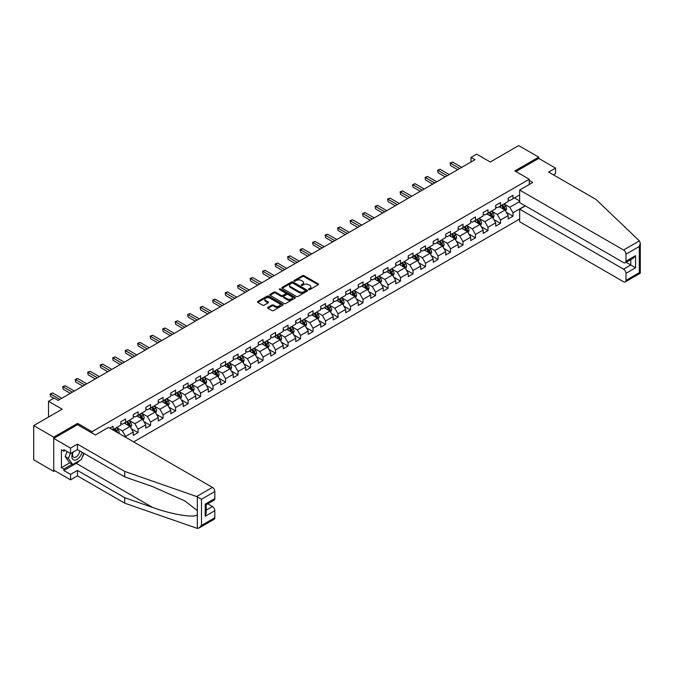 <?xml version="1.0" encoding="UTF-8"?>
<svg xmlns="http://www.w3.org/2000/svg" width="674" height="674" viewBox="0 0 674 674"><rect width="100%" height="100%" fill="white"/><g stroke="black" fill="none" stroke-linecap="round" stroke-linejoin="round"><path stroke-width="1.01" d="M308.743 289.584A0.775 0.447 0 0 0 309.846 289.584L318.204 284.757A1.112 0.64 0 0 0 318.524 284.302A1.112 0.64 0 0 0 318.204 283.847L304.05 275.674A1.112 0.64 0 0 0 302.474 275.674L294.117 280.502A0.775 0.447 0 0 0 295.22 281.134L296.299 280.51A3.555 2.056 0 0 1 301.337 280.51L302.516 281.193A3.555 2.056 0 0 1 303.553 282.642A3.555 2.056 0 0 1 302.516 284.099L301.43 284.723A0.775 0.447 0 0 0 302.533 285.355L303.612 284.731A3.555 2.056 0 0 1 308.65 284.731L309.829 285.414A3.555 2.056 0 0 1 310.866 286.871A3.555 2.056 0 0 1 309.829 288.32L308.743 288.944A0.775 0.447 0 0 0 308.743 289.584L308.743 288.944M267.957 307.369A1.112 0.64 0 0 0 267.629 307.816A1.112 0.64 0 0 0 267.957 308.271L271.925 310.562A1.112 0.64 0 0 0 273.501 310.562L282.777 305.212A1.112 0.64 0 0 0 283.105 304.758A1.112 0.64 0 0 0 282.777 304.303L268.623 296.13A1.112 0.64 0 0 0 267.047 296.13L257.771 301.489A1.112 0.64 0 0 0 257.443 301.944A1.112 0.64 0 0 0 257.771 302.39L262.565 305.162A1.112 0.64 0 0 0 264.141 305.162L268.109 302.87A1.112 0.64 0 0 0 268.437 302.415A1.112 0.64 0 0 0 268.109 301.96L265.733 300.587A2.974 1.719 0 0 1 264.865 299.374A2.974 1.719 0 0 1 266.702 297.79A2.974 1.719 0 0 1 269.937 298.161L279.255 303.544A2.974 1.719 0 0 1 280.131 304.758A2.974 1.719 0 0 1 278.295 306.341A2.974 1.719 0 0 1 275.051 305.971L273.501 305.069A1.112 0.64 0 0 0 271.925 305.069L267.957 307.369L267.957 308.271L271.925 305.996L271.925 305.069M553.388 174.819L555.544 173.563L555.544 168.112L538.728 158.398L538.728 157.143L518.694 145.584L490.259 162.004L476.636 154.144L471.033 157.379L475.035 159.687L58.133 400.39L54.131 398.073L48.52 401.308L48.52 417.038M77.603 424.713L77.603 423.373L53.726 437.156L33.7 425.597L62.143 409.177L48.52 401.308M77.603 423.373L92.018 431.697L529.267 179.259L529.267 184.482M538.728 157.143L514.852 170.926L529.267 179.259M296.383 296.45A1.112 0.64 0 0 0 297.95 296.45L307.234 291.092A1.112 0.64 0 0 0 307.555 290.637A1.112 0.64 0 0 0 307.234 290.182L293.08 282.01A1.112 0.64 0 0 0 291.505 282.01L282.229 287.368A1.112 0.64 0 0 0 281.901 287.823A1.112 0.64 0 0 0 282.229 288.278L296.383 296.45M279.828 289.753A0.775 0.447 0 0 1 280.611 289.862L294.993 298.161L285.725 303.511A1.112 0.64 0 0 1 284.15 303.511L269.996 295.338L269.996 294.428A1.112 0.64 0 0 0 269.676 294.883A1.112 0.64 0 0 0 269.996 295.338M269.996 294.428L273.973 292.137A1.112 0.64 0 0 1 275.54 292.137L281.285 295.448A1.112 0.64 0 0 0 282.853 295.448L285.49 293.923A1.112 0.64 0 0 0 285.818 293.476A1.112 0.64 0 0 0 285.49 293.022L279.516 289.567A0.775 0.447 0 0 1 280.611 288.935L295.001 297.242A1.112 0.64 0 0 1 295.33 297.697A1.112 0.64 0 0 1 295.001 298.152L295.001 297.242M53.726 437.156L53.726 471.387L33.7 459.82L33.7 425.597M92.018 433.037L92.018 431.697M133.637 441.9L519.654 219.033M519.654 194.887L513.007 198.729L513.007 195.35L508.204 198.122L508.204 201.501L500.512 205.941L500.512 202.571L495.702 205.343L495.702 208.721L488.01 213.161L488.01 209.782L483.207 212.554L483.207 215.933L475.515 220.373L475.515 216.994L470.713 219.775L470.713 223.153L463.021 227.593L463.021 224.215L458.21 226.986L458.21 230.365L450.518 234.805L450.518 231.426L445.716 234.207L445.716 237.577L438.024 242.017L438.024 238.647L433.214 241.418L433.214 244.797L425.53 249.237L425.53 245.858L420.719 248.63L420.719 252.009L413.027 256.449L413.027 253.07L408.225 255.85L408.225 259.229L400.533 263.669L400.533 260.29L395.722 263.062L395.722 266.441L388.03 270.881L388.03 267.502L383.228 270.282L383.228 273.652L375.536 278.092L375.536 274.722L370.734 277.494L370.734 280.873L363.042 285.313L363.042 281.934L358.231 284.714L358.231 288.084L350.539 292.524L350.539 289.154L345.737 291.926L345.737 295.305L338.045 299.745L338.045 296.366L333.234 299.138L333.234 302.516L325.55 306.956L325.55 303.578L320.74 306.358L320.74 309.737L313.048 314.177L313.048 310.798L308.245 313.57L308.245 316.949L300.553 321.388L300.553 318.01L295.743 320.79L295.743 324.16L288.051 328.6L288.051 325.23L283.248 328.002L283.248 331.381L275.556 335.821L275.556 332.442L270.754 335.214L270.754 338.592L263.062 343.032L263.062 339.654L258.252 342.434L258.252 345.813L250.559 350.253L250.559 346.874L245.757 349.646L245.757 353.024L238.065 357.464L238.065 354.086L233.255 356.866L233.255 360.236L225.571 364.676L225.571 361.306L220.76 364.078L220.76 367.456L213.068 371.896L213.068 368.518L208.266 371.298L208.266 374.668L200.574 379.108L200.574 375.738L195.763 378.51L195.763 381.888L188.071 386.328L188.071 382.95L183.269 385.722L183.269 389.1L175.577 393.54L175.577 390.162L170.775 392.942L170.775 396.32L163.083 400.76L163.083 397.382L158.272 400.154L158.272 403.532L150.58 407.972L150.58 404.594L145.778 407.374L145.778 410.744L138.086 415.184L138.086 411.814L133.275 414.586L133.275 417.964L125.591 422.404L125.591 419.026L120.781 421.798L120.781 425.176L113.089 429.616L113.089 426.238L109.803 428.142M525.147 205.781L513.007 212.79L513.007 216.169L508.204 218.94L508.204 215.562L500.512 220.002L500.512 223.38L495.702 226.152L495.702 222.782L488.01 227.222L488.01 230.592L483.207 233.373L483.207 229.994L475.515 234.434L475.515 237.812L470.713 240.584L470.713 237.206L463.021 241.646L463.021 245.024L458.21 247.805L458.21 244.426L450.518 248.866L450.518 252.244L445.716 255.016L445.716 251.638L438.024 256.078L438.024 259.456L433.214 262.228L433.214 258.858L425.53 263.298L425.53 266.677L420.719 269.448L420.719 266.07L413.027 270.51L413.027 273.888L408.225 276.66L408.225 273.29L400.533 277.73L400.533 281.1L395.722 283.88L395.722 280.502L388.03 284.942L388.03 288.32L383.228 291.092L383.228 287.714L375.536 292.154L375.536 295.532L370.734 298.312L370.734 294.934L363.042 299.374L363.042 302.752L358.231 305.524L358.231 302.146L350.539 306.586L350.539 309.964L345.737 312.736L345.737 309.366L338.045 313.806L338.045 317.176L333.234 319.956L333.234 316.578L325.55 321.018L325.55 324.396L320.74 327.168L320.74 323.79L313.048 328.238L313.048 331.608L308.245 334.388L308.245 331.01L300.553 335.45L300.553 338.828L295.743 341.6L295.743 338.222L288.051 342.662L288.051 346.04L283.248 348.812L283.248 345.442L275.556 349.882L275.556 353.26L270.754 356.032L270.754 352.654L263.062 357.094L263.062 360.472L258.252 363.244L258.252 359.874L250.559 364.314L250.559 367.684L245.757 370.464L245.757 367.086L238.065 371.526L238.065 374.904L233.255 377.676L233.255 374.297L225.571 378.737L225.571 382.116L220.76 384.896L220.76 381.518L213.068 385.958L213.068 389.336L208.266 392.108L208.266 388.729L200.574 393.169L200.574 396.548L195.763 399.32L195.763 395.95L188.071 400.39L188.071 403.76L183.269 406.54L183.269 403.162L175.577 407.602L175.577 410.98L170.775 413.752L170.775 410.373L163.083 414.822L163.083 418.192L158.272 420.972L158.272 417.594L150.58 422.034L150.58 425.412L145.778 428.184L145.778 424.805L138.086 429.245L138.086 432.624L133.275 435.404L133.275 432.026L125.591 436.466L125.591 437.249M124.302 423.146L130.074 426.474L122.382 430.913L116.619 427.586M120.781 423.331L122.382 424.249L125.591 422.404M122.382 430.913L125.591 436.466M130.074 426.474L133.275 432.026M136.805 415.925L142.568 419.262L134.884 423.702L129.113 420.365M133.275 416.111L134.884 417.038L138.086 415.184M134.884 423.702L138.086 429.245M142.568 419.262L145.778 424.805M149.299 408.714L155.071 412.041L147.379 416.481L141.607 413.154M145.778 408.899L147.379 409.826L150.58 407.972M147.379 416.481L150.58 422.034M155.071 412.041L158.272 417.594M161.802 401.493L167.565 404.83L159.873 409.27L154.11 405.933M158.272 401.679L159.873 402.605L163.083 400.76M159.873 409.27L163.083 414.822M167.565 404.83L170.775 410.373M174.296 394.282L180.068 397.609L172.375 402.049L166.604 398.722M170.775 394.467L172.375 395.394L175.577 393.54M172.375 402.049L175.577 407.602M180.068 397.609L183.269 403.162M186.791 387.07L192.562 390.398L184.87 394.838L179.099 391.51M183.269 387.255L184.87 388.173L188.071 386.328M184.87 394.838L188.071 400.39M192.562 390.398L195.763 395.95M199.293 379.85L205.056 383.177L197.364 387.617L191.601 384.29M195.763 380.035L197.364 380.962L200.574 379.108M197.364 387.617L200.574 393.169M205.056 383.177L208.266 388.729M211.788 372.638L217.559 375.966L209.867 380.406L204.096 377.078M208.266 372.823L209.867 373.75L213.068 371.896M209.867 380.406L213.068 385.958M217.559 375.966L220.76 381.518M224.282 365.418L230.053 368.754L222.361 373.194L216.598 369.858M220.76 365.603L222.361 366.53L225.571 364.676M222.361 373.194L225.571 378.737M230.053 368.754L233.255 374.297M236.785 358.206L242.547 361.534L234.864 365.974L229.093 362.646M233.255 358.391L234.864 359.318L238.065 357.464M234.864 365.974L238.065 371.526M242.547 361.534L245.757 367.086M249.279 350.986L255.05 354.322L247.358 358.762L241.587 355.434M245.757 351.171L247.358 352.098L250.559 350.253M247.358 358.762L250.559 364.314M255.05 354.322L258.252 359.874M261.782 343.774L267.544 347.102L259.852 351.542L254.09 348.214M258.252 343.959L259.852 344.886L263.062 343.032M259.852 351.542L263.062 357.094M267.544 347.102L270.754 352.654M274.276 336.562L280.047 339.89L272.355 344.33L266.584 341.002M270.754 336.747L272.355 337.666L275.556 335.821M272.355 344.33L275.556 349.882M280.047 339.89L283.248 345.442M286.77 329.342L292.541 332.678L284.849 337.118L279.078 333.782M283.248 329.527L284.849 330.454L288.051 328.6M284.849 337.118L288.051 342.662M292.541 332.678L295.743 338.222M299.273 322.13L305.036 325.458L297.344 329.898L291.581 326.57M295.743 322.315L297.344 323.242L300.553 321.388M297.344 329.898L300.553 335.45M305.036 325.458L308.245 331.01M311.767 314.91L317.538 318.246L309.846 322.686L304.075 319.35M308.245 315.095L309.846 316.022L313.048 314.177M309.846 322.686L313.048 328.238M317.538 318.246L320.74 323.79M324.261 307.698L330.033 311.026L322.341 315.466L316.578 312.138M320.74 307.883L322.341 308.81L325.55 306.956M322.341 315.466L325.55 321.018M330.033 311.026L333.234 316.578M336.764 300.486L342.527 303.814L334.843 308.254L329.072 304.926M333.234 300.671L334.843 301.59L338.045 299.745M334.843 308.254L338.045 313.806M342.527 303.814L345.737 309.366M349.258 293.266L355.029 296.594L347.337 301.034L341.566 297.706M345.737 293.451L347.337 294.378L350.539 292.524M347.337 301.034L350.539 306.586M355.029 296.594L358.231 302.146M361.761 286.054L367.524 289.382L359.832 293.822L354.069 290.494M358.231 286.239L359.832 287.158L363.042 285.313M359.832 293.822L363.042 299.374M367.524 289.382L370.734 294.934M374.255 278.834L380.026 282.17L372.334 286.61L366.563 283.274M370.734 279.019L372.334 279.946L375.536 278.092M372.334 286.61L375.536 292.154M380.026 282.17L383.228 287.714M386.75 271.622L392.521 274.95L384.829 279.39L379.058 276.062M383.228 271.807L384.829 272.734L388.03 270.881M384.829 279.39L388.03 284.942M392.521 274.95L395.722 280.502M399.252 264.402L405.015 267.738L397.323 272.178L391.56 268.85M395.722 264.587L397.323 265.514L400.533 263.669M397.323 272.178L400.533 277.73M405.015 267.738L408.225 273.29M411.747 257.19L417.518 260.518L409.826 264.958L404.055 261.63M408.225 257.375L409.826 258.302L413.027 256.449M409.826 264.958L413.027 270.51M417.518 260.518L420.719 266.07M424.241 249.978L430.012 253.306L422.32 257.746L416.557 254.418M420.719 250.164L422.32 251.082L425.53 249.237M422.32 257.746L425.53 263.298M430.012 253.306L433.214 258.858M436.744 242.758L442.506 246.094L434.823 250.534L429.052 247.198M433.214 242.943L434.823 243.87L438.024 242.017M434.823 250.534L438.024 256.078M442.506 246.094L445.716 251.638M449.238 235.546L455.009 238.874L447.317 243.314L441.546 239.986M445.716 235.732L447.317 236.658L450.518 234.805M447.317 243.314L450.518 248.866M455.009 238.874L458.21 244.426M461.741 228.326L467.503 231.662L459.811 236.102L454.049 232.766M458.21 228.511L459.811 229.438L463.021 227.593M459.811 236.102L463.021 241.646M467.503 231.662L470.713 237.206M474.235 221.114L480.006 224.442L472.314 228.882L466.543 225.554M470.713 221.299L472.314 222.226L475.515 220.373M472.314 228.882L475.515 234.434M480.006 224.442L483.207 229.994M486.729 213.902L492.5 217.23L484.808 221.67L479.037 218.342M483.207 214.088L484.808 215.006L488.01 213.161M484.808 221.67L488.01 227.222M492.5 217.23L495.702 222.782M499.232 206.682L504.995 210.01L497.302 214.45L491.54 211.122M495.702 206.867L497.302 207.794L500.512 205.941M497.302 214.45L500.512 220.002M504.995 210.01L508.204 215.562M519.654 201.551L509.805 207.238L504.034 203.91M514.447 197.895L519.654 200.903M508.204 199.656L509.805 200.574L513.007 198.729M509.805 207.238L513.007 212.79M53.726 471.387L54.813 470.764M471.033 157.379L471.033 162.004M506.317 212.302L513.007 216.169M493.823 219.522L500.512 223.38M481.32 226.734L488.01 230.592M468.826 233.945L475.515 237.812M456.332 241.166L463.021 245.024M443.829 248.377L450.518 252.244M431.335 255.598L438.024 259.456M418.84 262.809L425.53 266.677M406.338 270.03L413.027 273.888M393.843 277.241L400.533 281.1M381.341 284.453L388.03 288.32M368.847 291.673L375.536 295.532M356.352 298.885L363.042 302.752M343.85 306.106L350.539 309.964M331.355 313.317L338.045 317.176M318.861 320.529L325.55 324.396M306.358 327.749L313.048 331.608M293.864 334.961L300.553 338.828M281.361 342.181L288.051 346.04M268.867 349.393L275.556 353.26M256.373 356.613L263.062 360.472M243.87 363.825L250.559 367.684M231.376 371.037L238.065 374.904M218.882 378.257L225.571 382.116M206.379 385.469L213.068 389.336M193.885 392.689L200.574 396.548M181.382 399.901L188.071 403.76M168.888 407.113L175.577 410.98M156.393 414.333L163.083 418.192M143.891 421.545L150.58 425.412M131.396 428.765L138.086 432.624M309.054 289.694L309.829 289.247A3.555 2.056 0 0 0 310.866 287.79L310.866 286.871M303.553 282.642L303.553 283.569A3.555 2.056 0 0 1 302.516 285.026L301.741 285.464M318.187 284.765L304.05 276.601A1.112 0.64 0 0 0 302.474 276.601L294.428 281.243M307.234 290.182L307.234 291.092L293.08 282.937A1.112 0.64 0 0 0 291.505 282.937L282.238 288.287M305.263 290.957A0.775 0.447 0 0 0 305.263 290.317L292.845 283.147A0.775 0.447 0 0 0 291.741 283.147L290.604 283.805A3.555 2.056 0 0 0 289.559 285.254A3.555 2.056 0 0 0 290.604 286.711L299.096 291.615A3.555 2.056 0 0 0 304.126 291.615L305.263 290.957L305.263 291.876A0.775 0.447 0 0 0 305.491 291.564L305.491 290.637M289.559 285.254L289.559 286.18A3.555 2.056 0 0 0 290.604 287.63L290.604 286.711M305.263 291.876L304.126 292.533A3.555 2.056 0 0 1 299.096 292.533L290.604 287.63M270.013 295.347L273.973 293.055L273.973 292.137M285.818 293.476L285.818 294.395A1.112 0.64 0 0 1 285.49 294.85L282.853 296.375A1.112 0.64 0 0 1 281.285 296.375L275.54 293.055A1.112 0.64 0 0 0 273.973 293.055M287.242 298.885A2.974 1.719 0 0 0 290.477 299.256A2.974 1.719 0 0 0 292.314 297.672A2.974 1.719 0 0 0 291.446 296.459L288.16 294.563A1.112 0.64 0 0 0 286.593 294.563L283.956 296.08A1.112 0.64 0 0 0 283.628 296.535A1.112 0.64 0 0 0 283.956 296.99L287.242 298.885L287.242 299.812A2.974 1.719 0 0 0 290.477 300.183A2.974 1.719 0 0 0 292.314 298.599L292.314 297.672M283.628 296.535L283.628 297.461A1.112 0.64 0 0 0 283.956 297.916L283.956 296.99M287.242 299.812L283.956 297.916M280.131 304.758L280.131 305.676A2.974 1.719 0 0 1 278.295 307.268A2.974 1.719 0 0 1 275.051 306.897L273.501 305.996A1.112 0.64 0 0 0 271.925 305.996M264.865 299.374L264.865 300.301A2.974 1.719 0 0 0 265.733 301.514L265.733 300.587M268.1 302.879L265.733 301.514M282.76 305.221L268.623 297.057A1.112 0.64 0 0 0 267.047 297.057L257.788 302.399M505.626 211.114L506.587 208.713A2.999 1.736 -120 0 0 505.626 206.151L503.975 203.944M501.085 207.761L499.965 206.261M501.49 205.376L503.141 207.584A2.999 1.736 60 0 1 504 209.395L504.961 208.839A2.999 1.736 -120 0 0 504.101 207.028L502.45 204.82M501.7 205.258L503.529 207.71A1.533 0.885 60 0 1 503.807 208.173L504.961 208.839M459.735 168.525L450.544 163.218L452.549 162.063L461.741 167.371M457.73 169.68L450.544 165.534L450.106 162.965L452.549 162.063M450.544 165.534L450.106 162.965M72.843 452.254A7.363 4.255 120 0 0 74.435 460.106A7.363 4.255 120 0 0 82.026 452.246M73.239 452.027A5.038 2.907 120 0 0 73.576 457.208A5.038 2.907 120 0 0 74.309 457.435A5.038 2.907 120 0 0 79.658 450.881M83.803 453.273L81.369 459.542L72.716 464.538L69.515 462.684L65.184 456.534L67.105 451.588M72.716 464.538L68.394 458.387L70.315 453.442M65.184 456.534L68.394 458.387M639.373 240.888L640.3 243.137L639.306 246.482L625.969 254.182A3.395 1.963 -120 0 0 623.56 250.02L639.373 240.888L595.926 199.378L548.661 172.089L555.544 168.112M525.349 205.899L519.654 209.184L519.654 221.763L623.56 281.749A3.395 1.963 -120 0 0 625.261 281.917A3.395 1.963 -120 0 0 625.969 280.367L625.969 273.332A3.395 1.963 -120 0 0 623.56 269.17L630.771 265.008L635.582 267.78L625.969 273.332M519.654 209.184L623.56 269.17M529.267 180.413L532.797 182.443L519.654 190.034L519.654 202.613L623.56 262.599A3.395 1.963 -120 0 0 625.261 262.767A3.395 1.963 -120 0 0 625.969 261.217L625.969 254.182M519.654 190.034L623.56 250.02M538.728 158.398L515.93 171.558M626.079 262.296L630.771 265.008L630.771 259.591M625.969 261.217L635.582 255.665L633.172 258.201L625.261 262.767M625.969 280.367L639.306 272.658L639.811 272.953M79.768 460.468A12.747 7.355 -60 0 1 76.238 463.333L63.819 470.503L70.551 474.386L77.443 470.41L124.707 497.698L124.707 503.158L197.33 528.416L199.091 527.969L201.492 525.434L214.829 517.725A3.395 1.963 60 0 1 214.13 519.283L199.091 527.969M124.707 497.698L152.644 507.446C172.493 514.658 194.727 518.239 197.33 514.65L197.33 510.614L184.853 500.917L152.644 486.636L124.707 476.889L77.443 449.6L70.551 453.577L63.819 449.693L63.819 451.176L61.418 449.785L61.418 467.638L63.819 469.028L72.152 464.218M70.551 474.386L70.551 479.846L53.726 470.132L53.726 438.403L77.518 424.671L95.388 434.983L108.522 427.4L212.428 487.386A3.395 1.963 60 0 1 214.829 491.548L214.829 498.583A3.395 1.963 60 0 1 214.13 500.133L206.219 504.708L206.219 512.897L205.216 516.25L205.216 504.127C206.514 504.877 206.514 504.877 205.216 504.127L214.829 498.583M77.443 470.41L77.443 475.869L70.551 479.846M124.707 503.158L77.443 475.869M214.829 491.548L201.492 499.249L196.614 496.519L124.707 471.429L77.443 444.141L70.551 448.117L70.551 453.577M70.551 448.117L53.726 438.403M63.819 470.503L63.819 469.028M77.443 444.141L77.443 449.6M124.707 471.429L124.707 476.889M206.219 510.125L212.428 506.536A3.395 1.963 60 0 1 214.829 510.698L214.829 517.725M212.428 506.536L207.735 503.823M84.115 453.45A12.747 7.355 -60 0 1 82.304 457.132M65.1 450.434L63.819 451.176M61.418 467.638L69.751 462.827M493.132 218.325L494.084 215.924A2.999 1.736 -120 0 0 493.124 213.372L491.472 211.164M488.591 214.972L487.471 213.473M488.987 212.596L490.647 214.804A2.999 1.736 60 0 1 491.506 216.607L492.467 216.051A2.999 1.736 -120 0 0 491.607 214.248L489.956 212.04M489.198 212.47L491.034 214.922A1.533 0.885 60 0 1 491.312 215.385L492.467 216.051M480.638 225.537L481.59 223.136A2.999 1.736 -120 0 0 480.629 220.583L478.978 218.376M476.097 222.184L474.968 220.684M476.493 219.808L478.144 222.016A2.999 1.736 60 0 1 479.003 223.819L479.964 223.271A2.999 1.736 -120 0 0 479.104 221.46L477.453 219.252M476.703 219.69L478.54 222.134A1.533 0.885 60 0 1 478.818 222.605L479.964 223.271M447.233 175.737L438.049 170.438L440.055 169.275L449.238 174.583M445.236 176.9L438.049 172.746L437.611 170.185L440.055 169.275M438.049 172.746L437.611 170.185M434.738 182.957L425.547 177.65L427.552 176.495L436.744 181.803M432.733 184.112L425.547 179.966L425.109 177.397L427.552 176.495M425.547 179.966L425.109 177.397M468.135 232.757L469.087 230.356A2.999 1.736 -120 0 0 468.135 227.795L466.475 225.588M463.594 229.404L462.474 227.905M463.998 227.028L465.65 229.236A2.999 1.736 60 0 1 466.509 231.039L467.47 230.483A2.999 1.736 -120 0 0 466.61 228.68L464.959 226.472M464.209 226.902L466.037 229.354A1.533 0.885 60 0 1 466.315 229.817L467.47 230.483M455.641 239.969L456.593 237.568A2.999 1.736 -120 0 0 455.632 235.015L453.981 232.808M451.1 236.616L449.979 235.116M451.496 234.24L453.155 236.448A2.999 1.736 60 0 1 454.015 238.251L454.975 237.695A2.999 1.736 -120 0 0 454.116 235.892L452.456 233.684M451.706 234.122L453.543 236.566A1.533 0.885 60 0 1 453.821 237.029L454.975 237.695M443.147 247.189L444.099 244.788A2.999 1.736 -120 0 0 443.138 242.227L441.487 240.02M438.606 243.836L437.477 242.337M439.001 241.452L440.653 243.659A2.999 1.736 60 0 1 441.512 245.471L442.473 244.915A2.999 1.736 -120 0 0 441.613 243.112L439.962 240.904M439.212 241.334L441.04 243.786A1.533 0.885 60 0 1 441.318 244.249L442.473 244.915M422.244 190.169L413.052 184.87L415.058 183.707L424.241 189.015M420.239 191.323L413.052 187.178L412.614 184.609L415.058 183.707M413.052 187.178L412.614 184.609M409.741 197.389L400.558 192.082L402.555 190.927L411.747 196.227M407.745 198.544L400.558 194.39L400.112 191.829L402.555 190.927M400.558 194.39L400.112 191.829M397.247 204.601L388.056 199.293L390.061 198.139L399.252 203.447M395.242 205.755L388.056 201.61L387.617 199.041L390.061 198.139M388.056 201.61L387.617 199.041M430.644 254.401L431.596 252A2.999 1.736 -120 0 0 430.644 249.447L428.984 247.24M426.103 251.048L424.982 249.548M426.507 248.672L428.159 250.88A2.999 1.736 60 0 1 429.018 252.683L429.978 252.127A2.999 1.736 -120 0 0 429.119 250.324L427.468 248.116M426.709 248.554L428.546 250.998A1.533 0.885 60 0 1 428.824 251.461L429.978 252.127M384.753 211.813L375.561 206.514L377.566 205.359L386.75 210.659M382.748 212.976L375.561 208.822L375.123 206.261L377.566 205.359M375.561 208.822L375.123 206.261M418.15 261.613L419.102 259.22A2.999 1.736 -120 0 0 418.141 256.659L416.49 254.452M413.609 258.268L412.488 256.769M414.005 255.884L415.656 258.091A2.999 1.736 60 0 1 416.515 259.903L417.484 259.347A2.999 1.736 -120 0 0 416.625 257.535L414.965 255.328M414.215 255.766L416.052 258.218A1.533 0.885 60 0 1 416.33 258.681L417.484 259.347M372.25 219.033L363.067 213.725L365.064 212.571L374.255 217.879M370.245 220.187L363.067 216.042L362.62 213.473L365.064 212.571M363.067 216.042L362.62 213.473M405.647 268.833L406.607 266.432A2.999 1.736 -120 0 0 405.647 263.871L403.996 261.664M401.106 265.48L399.985 263.981M401.51 263.104L403.162 265.312A2.999 1.736 60 0 1 404.021 267.115L404.981 266.559A2.999 1.736 -120 0 0 404.122 264.756L402.471 262.548M401.721 262.978L403.549 265.43A1.533 0.885 60 0 1 403.827 265.893L404.981 266.559M359.756 226.245L350.564 220.946L352.569 219.783L361.761 225.091M357.751 227.408L350.564 223.254L350.126 220.684L352.569 219.783M350.564 223.254L350.126 220.684M393.153 276.045L394.105 273.644A2.999 1.736 -120 0 0 393.144 271.091L391.493 268.884M388.612 272.692L387.491 271.192M389.008 270.316L390.667 272.523A2.999 1.736 60 0 1 391.527 274.326L392.487 273.779A2.999 1.736 -120 0 0 391.628 271.967L389.976 269.76M389.218 270.198L391.055 272.641A1.533 0.885 60 0 1 391.333 273.113L392.487 273.779M347.253 233.465L338.07 228.157L340.075 227.003L349.258 232.303M345.257 234.619L338.07 230.474L337.632 227.905L340.075 227.003M338.07 230.474L337.632 227.905M380.658 283.265L381.61 280.864A2.999 1.736 -120 0 0 380.65 278.303L378.999 276.096M376.117 279.912L374.988 278.413M376.513 277.536L378.165 279.735A2.999 1.736 60 0 1 379.024 281.547L379.984 280.991A2.999 1.736 -120 0 0 379.125 279.188L377.474 276.98M376.724 277.41L378.561 279.862A1.533 0.885 60 0 1 378.839 280.325L379.984 280.991M334.759 240.677L325.567 235.369L327.572 234.215L336.764 239.523M332.754 241.831L325.567 237.686L325.129 235.116L327.572 234.215M325.567 237.686L325.129 235.116M368.156 290.477L369.108 288.076A2.999 1.736 -120 0 0 368.156 285.523L366.496 283.316M363.615 287.124L362.494 285.624M364.019 284.748L365.67 286.956A2.999 1.736 60 0 1 366.53 288.758L367.49 288.202A2.999 1.736 -120 0 0 366.631 286.399L364.979 284.192M364.23 284.63L366.058 287.073A1.533 0.885 60 0 1 366.336 287.537L367.49 288.202M322.265 247.897L313.073 242.589L315.078 241.435L324.261 246.735M320.26 249.051L313.073 244.898L312.635 242.337L315.078 241.435M313.073 244.898L312.635 242.337M355.661 297.697L356.613 295.296A2.999 1.736 -120 0 0 355.653 292.735L354.002 290.528M351.12 294.344L350 292.845M351.516 291.96L353.176 294.167A2.999 1.736 60 0 1 354.035 295.979L354.996 295.423A2.999 1.736 -120 0 0 354.136 293.611L352.477 291.404M351.727 291.842L353.564 294.294A1.533 0.885 60 0 1 353.842 294.757L354.996 295.423M309.762 255.109L300.579 249.801L302.575 248.647L311.767 253.955M307.765 256.263L300.579 252.118L300.132 249.548L302.575 248.647M300.579 252.118L300.132 249.548M343.167 304.909L344.119 302.508A2.999 1.736 -120 0 0 343.159 299.955L341.507 297.748M338.626 301.556L337.497 300.056M339.022 299.18L340.673 301.388A2.999 1.736 60 0 1 341.533 303.19L342.493 302.634A2.999 1.736 -120 0 0 341.634 300.831L339.982 298.624M339.233 299.054L341.061 301.505A1.533 0.885 60 0 1 341.339 301.969L342.493 302.634M297.268 262.321L288.076 257.021L290.081 255.859L299.273 261.167M295.263 263.483L288.076 259.33L287.638 256.769L290.081 255.859M288.076 259.33L287.638 256.769M330.664 312.121L331.616 309.72A2.999 1.736 -120 0 0 330.664 307.167L329.005 304.96M326.123 308.768L325.003 307.268M326.528 306.392L328.179 308.599A2.999 1.736 60 0 1 329.038 310.411L329.999 309.855A2.999 1.736 -120 0 0 329.139 308.043L327.488 305.836M326.73 306.274L328.567 308.717A1.533 0.885 60 0 1 328.845 309.189L329.999 309.855M284.773 269.541L275.582 264.233L277.587 263.079L286.77 268.387M282.768 270.695L275.582 266.55L275.144 263.981L277.587 263.079M275.582 266.55L275.144 263.981M318.17 319.341L319.122 316.94A2.999 1.736 -120 0 0 318.162 314.379L316.51 312.172M313.629 315.988L312.509 314.488M314.025 313.612L315.676 315.82A2.999 1.736 60 0 1 316.536 317.623L317.505 317.066A2.999 1.736 -120 0 0 316.645 315.264L314.985 313.056M314.236 313.486L316.072 315.938A1.533 0.885 60 0 1 316.35 316.401L317.505 317.066M272.271 276.753L263.087 271.454L265.084 270.291L274.276 275.599M270.266 277.915L263.087 273.762L262.641 271.192L265.084 270.291M263.087 273.762L262.641 271.192M305.667 326.553L306.628 324.152A2.999 1.736 -120 0 0 305.667 321.599L304.016 319.392M301.126 323.2L300.006 321.7M301.531 320.824L303.182 323.031A2.999 1.736 60 0 1 304.041 324.834L305.002 324.278A2.999 1.736 -120 0 0 304.142 322.475L302.491 320.268M301.741 320.706L303.57 323.149A1.533 0.885 60 0 1 303.848 323.613L305.002 324.278M259.776 283.973L250.585 278.665L252.59 277.511L261.782 282.81M257.771 285.127L250.585 280.974L250.147 278.413L252.59 277.511M250.585 280.974L250.147 278.413M293.173 333.773L294.125 331.372A2.999 1.736 -120 0 0 293.165 328.811L291.513 326.604M288.632 330.42L287.512 328.92M289.028 328.036L290.688 330.243A2.999 1.736 60 0 1 291.547 332.055L292.508 331.498A2.999 1.736 -120 0 0 291.648 329.696L289.997 327.488M289.239 327.918L291.075 330.37A1.533 0.885 60 0 1 291.353 330.833L292.508 331.498M247.274 291.185L238.091 285.877L240.096 284.723L249.279 290.031M245.277 292.339L238.091 288.194L237.652 285.624L240.096 284.723M238.091 288.194L237.652 285.624M280.679 340.985L281.631 338.584A2.999 1.736 -120 0 0 280.67 336.031L279.019 333.824M276.138 337.632L275.009 336.132M276.534 335.256L278.185 337.463A2.999 1.736 60 0 1 279.044 339.266L280.005 338.71A2.999 1.736 -120 0 0 279.146 336.907L277.494 334.7M276.744 335.138L278.581 337.581A1.533 0.885 60 0 1 278.859 338.045L280.005 338.71M234.779 298.405L225.588 293.097L227.593 291.943L236.785 297.242M232.774 299.559L225.588 295.406L225.15 292.845L227.593 291.943M225.588 295.406L225.15 292.845M268.176 348.197L269.128 345.804A2.999 1.736 -120 0 0 268.176 343.243L266.516 341.036M263.635 344.852L262.515 343.352M264.039 342.468L265.691 344.675A2.999 1.736 60 0 1 266.55 346.487L267.511 345.931A2.999 1.736 -120 0 0 266.651 344.119L265 341.912M264.25 342.35L266.078 344.802A1.533 0.885 60 0 1 266.356 345.265L267.511 345.931M222.285 305.617L213.094 300.309L215.099 299.155L224.282 304.463M220.28 306.771L213.094 302.626L212.655 300.056L215.099 299.155M213.094 302.626L212.655 300.056M255.682 355.417L256.634 353.016A2.999 1.736 -120 0 0 255.673 350.455L254.022 348.256M251.141 352.064L250.02 350.564M251.537 349.688L253.197 351.895A2.999 1.736 60 0 1 254.056 353.698L255.016 353.142A2.999 1.736 -120 0 0 254.157 351.339L252.497 349.132M251.747 349.562L253.584 352.013A1.533 0.885 60 0 1 253.862 352.477L255.016 353.142M209.782 312.829L200.599 307.529L202.596 306.367L211.788 311.674M207.786 313.991L200.599 309.838L200.153 307.268L202.596 306.367M200.599 309.838L200.153 307.268M243.188 362.629L244.14 360.228A2.999 1.736 -120 0 0 243.179 357.675L241.528 355.468M238.647 359.276L237.518 357.776M239.043 356.9L240.694 359.107A2.999 1.736 60 0 1 241.553 360.91L242.514 360.363A2.999 1.736 -120 0 0 241.654 358.551L240.003 356.344M239.253 356.782L241.09 359.225A1.533 0.885 60 0 1 241.359 359.697L242.514 360.363M197.288 320.049L188.097 314.741L190.102 313.587L199.293 318.895M195.283 321.203L188.097 317.058L187.658 314.488L190.102 313.587M188.097 317.058L187.658 314.488M230.685 369.849L231.637 367.448A2.999 1.736 -120 0 0 230.685 364.887L229.025 362.679M226.144 366.496L225.023 364.996M226.548 364.12L228.2 366.327A2.999 1.736 60 0 1 229.059 368.13L230.019 367.574A2.999 1.736 -120 0 0 229.16 365.771L227.509 363.564M226.75 363.994L228.587 366.445A1.533 0.885 60 0 1 228.865 366.909L230.019 367.574M184.794 327.261L175.602 321.953L177.607 320.799L186.791 326.106M182.789 328.415L175.602 324.27L175.164 321.7L177.607 320.799M175.602 324.27L175.164 321.7M218.191 377.061L219.143 374.66A2.999 1.736 -120 0 0 218.182 372.107L216.531 369.9M213.65 373.708L212.529 372.208M214.046 371.332L215.697 373.539A2.999 1.736 60 0 1 216.556 375.342L217.525 374.786A2.999 1.736 -120 0 0 216.666 372.983L215.006 370.776M214.256 371.214L216.093 373.657A1.533 0.885 60 0 1 216.371 374.121L217.525 374.786M172.291 334.481L163.108 329.173L165.105 328.019L174.296 333.318M170.295 335.635L163.108 331.482L162.661 328.92L165.105 328.019M163.108 331.482L162.661 328.92M205.688 384.281L206.648 381.88A2.999 1.736 -120 0 0 205.688 379.319L204.037 377.111M201.147 380.928L200.026 379.428M201.551 378.544L203.203 380.751A2.999 1.736 60 0 1 204.062 382.562L205.022 382.006A2.999 1.736 -120 0 0 204.163 380.195L202.512 377.988M201.762 378.426L203.59 380.877A1.533 0.885 60 0 1 203.868 381.341L205.022 382.006M159.797 341.693L150.605 336.385L152.61 335.231L161.802 340.538M157.792 342.847L150.605 338.702L150.167 336.132L152.61 335.231M150.605 338.702L150.167 336.132M193.194 391.493L194.146 389.092A2.999 1.736 -120 0 0 193.185 386.539L191.534 384.332M188.653 388.14L187.532 386.64M189.049 385.764L190.708 387.971A2.999 1.736 60 0 1 191.568 389.774L192.528 389.218A2.999 1.736 -120 0 0 191.669 387.415L190.017 385.208M189.259 385.638L191.096 388.089A1.533 0.885 60 0 1 191.374 388.553L192.528 389.218M147.294 348.905L138.111 343.605L140.116 342.451L149.299 347.75M145.298 350.067L138.111 345.914L137.673 343.352L140.116 342.451M138.111 345.914L137.673 343.352M180.699 398.705L181.651 396.304A2.999 1.736 -120 0 0 180.691 393.751L179.04 391.543M176.158 395.352L175.029 393.86M176.554 392.976L178.206 395.183A2.999 1.736 60 0 1 179.065 396.994L180.025 396.438A2.999 1.736 -120 0 0 179.166 394.627L177.515 392.42M176.765 392.858L178.602 395.309A1.533 0.885 60 0 1 178.88 395.773L180.025 396.438M134.8 356.125L125.608 350.817L127.613 349.663L136.805 354.971M132.795 357.279L125.608 353.134L125.17 350.564L127.613 349.663M125.608 353.134L125.17 350.564M168.197 405.925L169.149 403.524A2.999 1.736 -120 0 0 168.197 400.963L166.537 398.755M163.656 402.572L162.535 401.072M164.06 400.196L165.711 402.403A2.999 1.736 60 0 1 166.571 404.206L167.531 403.65A2.999 1.736 -120 0 0 166.672 401.847L165.02 399.64M164.271 400.07L166.099 402.521A1.533 0.885 60 0 1 166.377 402.985L167.531 403.65M122.306 363.337L113.114 358.037L115.119 356.875L124.302 362.182M120.301 364.499L113.114 360.346L112.676 357.776L115.119 356.875M113.114 360.346L112.676 357.776M155.702 413.137L156.654 410.736A2.999 1.736 -120 0 0 155.694 408.183L154.043 405.975M151.161 409.784L150.041 408.284M151.557 407.408L153.217 409.615A2.999 1.736 60 0 1 154.076 411.418L155.037 410.862A2.999 1.736 -120 0 0 154.178 409.059L152.518 406.852M151.768 407.29L153.605 409.733A1.533 0.885 60 0 1 153.883 410.196L155.037 410.862M109.803 370.557L100.62 365.249L102.617 364.095L111.808 369.394M107.806 371.711L100.62 367.566L100.173 364.996L102.617 364.095M100.62 367.566L100.173 364.996M143.208 420.357L144.16 417.956A2.999 1.736 -120 0 0 143.2 415.395L141.548 413.187M138.667 417.004L137.538 415.504M139.063 414.62L140.714 416.827A2.999 1.736 60 0 1 141.574 418.638L142.534 418.082A2.999 1.736 -120 0 0 141.675 416.279L140.023 414.072M139.274 414.502L141.11 416.953A1.533 0.885 60 0 1 141.38 417.417L142.534 418.082M97.309 377.769L88.117 372.461L90.122 371.307L99.314 376.614M95.304 378.923L88.117 374.778L87.679 372.208L90.122 371.307M88.117 374.778L87.679 372.208M130.705 427.569L131.657 425.168A2.999 1.736 -120 0 0 130.705 422.615L129.046 420.408M126.164 424.216L125.044 422.716M126.569 421.84L128.22 424.047A2.999 1.736 60 0 1 129.079 425.85L130.04 425.294A2.999 1.736 -120 0 0 129.181 423.491L127.529 421.284M126.771 421.722L128.608 424.165A1.533 0.885 60 0 1 128.886 424.628L130.04 425.294M84.814 384.989L75.623 379.681L77.628 378.527L86.811 383.826M82.809 386.143L75.623 381.99L75.185 379.428L77.628 378.527M75.623 381.99L75.185 379.428M118.826 433.348L119.163 432.388A2.999 1.736 -120 0 0 118.203 429.827L116.551 427.619M117.554 432.615L117.546 432.514A2.999 1.736 -120 0 0 116.686 430.703L115.027 428.496M114.277 428.934L116.113 431.385A1.533 0.885 60 0 1 116.391 431.849L117.546 432.514M114.066 429.052L115.717 431.259A2.999 1.736 60 0 1 116.038 431.739M72.312 392.201L63.129 386.893L65.125 385.739L74.317 391.046M70.315 393.355L63.129 389.21L62.682 386.64L65.125 385.739M63.129 389.21L62.682 386.64M59.818 399.412L50.626 394.113L52.631 392.95L61.823 398.258M53.81 398.258L50.626 396.422L50.188 393.852L52.631 392.95M50.626 396.422L50.188 393.852M309.829 289.247L309.829 288.32M301.43 285.355L301.43 284.723M302.516 285.026L302.516 284.099M294.117 281.134L294.117 280.502M302.474 276.601L302.474 275.674M304.05 276.601L304.05 275.674M318.204 284.757L318.204 283.847M282.229 288.278L282.229 287.368M291.505 282.937L291.505 282.01M293.08 282.937L293.08 282.01M299.096 292.533L299.096 291.615M304.126 292.533L304.126 291.615M275.54 293.055L275.54 292.137M281.285 296.375L281.285 295.448M282.853 296.375L282.853 295.448M285.49 294.85L285.49 293.923M280.611 289.862L280.611 288.935M273.501 305.996L273.501 305.069M275.051 306.897L275.051 305.971M268.109 302.87L268.109 301.96M257.771 302.39L257.771 301.489M267.047 297.057L267.047 296.13M268.623 297.057L268.623 296.13M282.777 305.212L282.777 304.303M504.7 209.841L506.562 208.763M504.101 207.028L505.626 206.151M501.97 208.266L503.141 207.584M639.306 272.658L639.306 246.482M635.582 255.665L635.582 267.78M197.33 528.416L197.33 514.65M197.33 510.614L197.33 496.848M201.492 499.249L201.492 525.434M214.829 510.698L205.216 516.25M196.614 496.519L212.428 487.386M76.238 463.333L152.644 507.446M492.205 217.062L494.067 215.983M491.607 214.248L493.124 213.372M489.467 215.478L490.647 214.804M479.703 224.273L481.565 223.195M479.104 221.46L480.629 220.583M476.973 222.698L478.144 222.016M467.208 231.485L469.07 230.415M466.61 228.68L468.135 227.795M464.479 229.91L465.65 229.236M454.714 238.706L456.576 237.627M454.116 235.892L455.632 235.015M451.976 237.122L453.155 236.448M442.211 245.917L444.073 244.847M441.613 243.112L443.138 242.227M439.482 244.342L440.653 243.659M429.717 253.138L431.579 252.059M429.119 250.324L430.644 249.447M426.979 251.554L428.159 250.88M417.223 260.349L419.085 259.271M416.625 257.535L418.141 256.659M414.485 258.774L415.656 258.091M404.72 267.561L406.582 266.491M404.122 264.756L405.647 263.871M401.99 265.986L403.162 265.312M392.226 274.781L394.088 273.703M391.628 271.967L393.144 271.091M389.488 273.206L390.667 272.523M379.723 281.993L381.585 280.923M379.125 279.188L380.65 278.303M376.993 280.418L378.165 279.735M367.229 289.213L369.091 288.135M366.631 286.399L368.156 285.523M364.499 287.63L365.67 286.956M354.735 296.425L356.597 295.347M354.136 293.611L355.653 292.735M351.997 294.85L353.176 294.167M342.232 303.645L344.094 302.567M341.634 300.831L343.159 299.955M339.502 302.062L340.673 301.388M329.738 310.857L331.6 309.779M329.139 308.043L330.664 307.167M327 309.282L328.179 308.599M317.243 318.069L319.105 316.999M316.645 315.264L318.162 314.379M314.505 316.494L315.676 315.82M304.741 325.289L306.603 324.211M304.142 322.475L305.667 321.599M302.011 323.705L303.182 323.031M292.246 332.501L294.108 331.431M291.648 329.696L293.165 328.811M289.508 330.926L290.688 330.243M279.744 339.721L281.606 338.643M279.146 336.907L280.67 336.031M277.014 338.137L278.185 337.463M267.249 346.933L269.111 345.855M266.651 344.119L268.176 343.243M264.52 345.358L265.691 344.675M254.755 354.145L256.617 353.075M254.157 351.339L255.673 350.455M252.017 352.569L253.197 351.895M242.252 361.365L244.114 360.287M241.654 358.551L243.179 357.675M239.523 359.79L240.694 359.107M229.758 368.577L231.62 367.507M229.16 365.771L230.685 364.887M227.02 367.001L228.2 366.327M217.264 375.797L219.126 374.719M216.666 372.983L218.182 372.107M214.526 374.213L215.697 373.539M204.761 383.009L206.623 381.939M204.163 380.195L205.688 379.319M202.032 381.433L203.203 380.751M192.267 390.229L194.129 389.151M191.669 387.415L193.185 386.539M189.529 388.645L190.708 387.971M179.764 397.441L181.626 396.363M179.166 394.627L180.691 393.751M177.035 395.865L178.206 395.183M167.27 404.653L169.132 403.583M166.672 401.847L168.197 400.963M164.54 403.077L165.711 402.403M154.776 411.873L156.638 410.795M154.178 409.059L155.694 408.183M152.038 410.289L153.217 409.615M142.273 419.085L144.135 418.015M141.675 416.279L143.2 415.395M139.543 417.509L140.714 416.827M129.779 426.305L131.641 425.227M129.181 423.491L130.705 422.615M127.041 424.721L128.22 424.047M118.203 432.986L119.146 432.438M116.686 430.703L118.203 429.827M640.3 243.137L640.3 273.24L625.261 281.917"/></g></svg>

